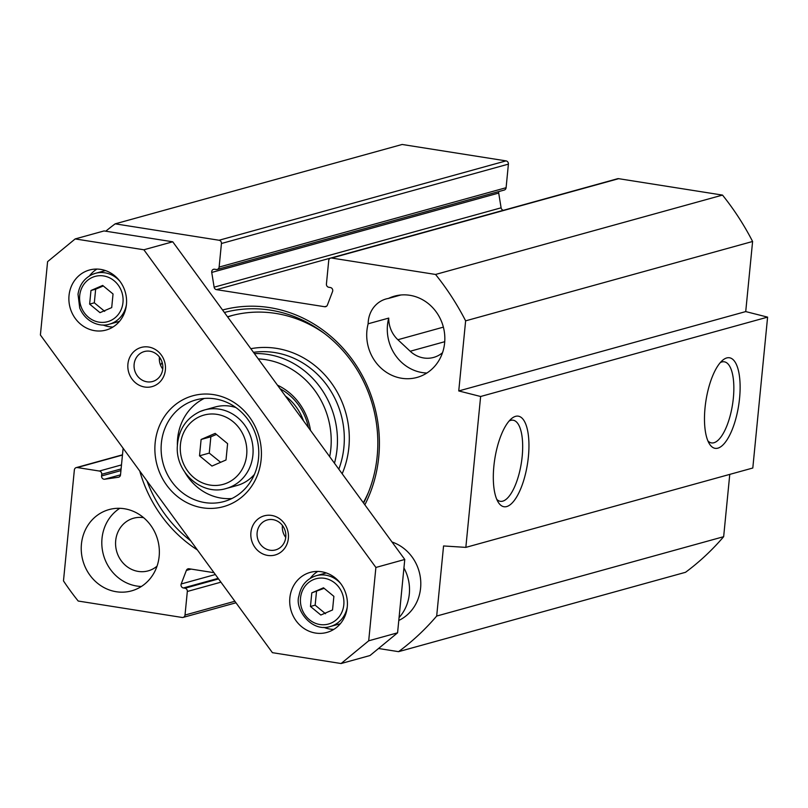 <?xml version="1.0" encoding="UTF-8"?>
<svg xmlns="http://www.w3.org/2000/svg" width="808" height="808" viewBox="0 0 808 808"><rect width="100%" height="100%" fill="white"/><g stroke="black" fill="none" stroke-linecap="round" stroke-linejoin="round"><path stroke-width="1.21" d="M219.069 240.249A2.879 2.646 74.5 0 1 221.442 243.501L508.404 164.135A2.879 2.646 -105.5 0 0 506.04 160.883L402.152 144.47L115.191 223.836L219.069 240.249L506.04 160.883M105.757 231.209A258.792 238.219 74.5 0 1 115.191 223.836M123.119 448.258L120.513 474.841A2.879 2.646 74.5 0 1 118.322 477.265L104.687 479.215A2.879 2.646 74.5 0 1 101.576 475.952L101.737 474.286A2.879 2.646 -105.5 0 0 99.364 471.034L77.285 467.549L122.452 455.055M234.865 601.263L185.012 615.05A2.879 2.646 74.5 0 1 182.083 617.453L78.204 601.041A258.792 238.219 74.5 0 1 63.479 580.891L74.356 469.963A2.879 2.646 74.5 0 1 77.285 467.549M185.012 615.05L187.325 591.476A2.879 2.646 -105.5 0 0 184.951 588.224L183.386 587.971A2.879 2.646 74.5 0 1 181.194 583.972L186.365 570.418A2.879 2.646 74.5 0 1 189.112 568.771L214.009 572.7M221.442 243.501L219.13 267.074A2.879 2.646 -105.5 0 1 216.201 269.488L214.635 269.236A2.879 2.646 74.5 0 0 211.736 272.437L214.13 287.183A2.879 2.646 74.5 0 0 216.483 289.638L324.634 306.727A2.879 2.646 74.5 0 0 327.392 305.081L332.563 291.526A2.879 2.646 74.5 0 0 330.361 287.527L328.795 287.274A2.879 2.646 -105.5 0 1 326.422 284.032L328.735 260.449A2.879 2.646 74.5 0 1 331.664 258.045L435.552 274.457A258.792 238.219 74.5 0 1 465.63 320.847L458.752 390.941L480.629 396.496L465.842 547.38L443.562 545.955L436.684 616.05A258.792 238.219 74.5 0 1 398.566 651.662L378.538 648.501M139.754 471.034A132.27 121.755 -105.5 0 0 197.374 549.925M364.852 504.818A132.27 121.755 -105.5 0 0 352.076 359.348A132.27 121.755 -105.5 0 0 222.574 309.999M116.231 591.729A42.178 38.824 74.5 0 1 81.396 552.379A42.178 38.824 74.5 0 1 109.05 509.585A42.178 38.824 74.5 0 1 157.712 539.885A42.178 38.824 74.5 0 1 131.532 590.88A42.178 38.824 74.5 0 1 116.231 591.729M388.476 298.425A42.178 38.824 74.5 0 1 394.536 296.142A42.178 38.824 74.5 0 1 443.188 326.442A42.178 38.824 74.5 0 1 417.019 377.437A42.178 38.824 74.5 0 1 378.417 365.448A42.178 38.824 74.5 0 1 368.145 323.786A27.321 25.149 74.5 0 1 386.174 298.93A27.321 25.149 74.5 0 1 388.476 298.425L400.909 294.981M392.011 542.006A42.178 38.824 74.5 0 1 420.635 579.871A42.178 38.824 74.5 0 1 398.788 620.453M159.358 359.833A129.401 119.109 74.5 0 1 160.338 358.368M224.382 312.484A129.401 119.109 74.5 0 1 351.086 360.752A129.401 119.109 74.5 0 1 363.58 503.081M190.728 540.825A129.401 119.109 74.5 0 1 146.945 480.881M160.55 365.166A129.401 119.109 74.5 0 1 162.156 362.439M224.442 312.565A129.401 119.109 74.5 0 1 226.179 312.019M508.404 164.135L506.101 187.708A2.879 2.646 74.5 0 1 504.212 190.062L217.251 269.428M498.849 191.547A2.879 2.646 -105.5 0 0 498.708 193.072L501.101 207.818A2.879 2.646 -105.5 0 0 503.445 210.272L503.515 210.282M465.842 547.38L752.803 468.014L767.6 317.13L745.723 311.585L752.601 241.481A258.792 238.219 -105.5 0 0 722.514 195.092L618.635 178.679A2.879 2.646 -105.5 0 0 617.585 178.73L330.624 258.095M398.566 651.662L685.527 572.296A258.792 238.219 -105.5 0 0 723.655 536.694L729.765 474.387M720.302 362.58A41.056 14.796 -81 0 1 724.291 361.812A41.056 14.796 -81 0 1 732.977 401.374A41.056 14.796 -81 0 1 713.929 442.744A41.056 14.796 -81 0 1 711.474 442.905A41.056 14.796 -81 0 1 707.929 440.936M717.878 448.157A45.844 16.524 99 0 0 739.966 393.041A45.844 16.524 99 0 0 722.594 360.297A45.844 16.524 99 0 0 705.98 400.475A45.844 16.524 99 0 0 709.394 443.824A45.844 16.524 99 0 0 717.878 448.157M767.6 317.13L480.629 396.496M506.717 506.555A45.844 16.524 99 0 0 528.796 451.44A45.844 16.524 99 0 0 511.424 418.696A45.844 16.524 99 0 0 494.809 458.873A45.844 16.524 99 0 0 498.233 502.223A45.844 16.524 99 0 0 506.717 506.555M509.141 420.988A41.056 14.796 -81 0 1 513.13 420.211A41.056 14.796 -81 0 1 521.806 459.772A41.056 14.796 -81 0 1 502.758 501.152A41.056 14.796 -81 0 1 500.314 501.303A41.056 14.796 -81 0 1 496.758 499.334M368.145 323.786L388.729 318.089A27.321 25.149 -105.5 0 0 397.879 339.734L410.201 351.248A27.321 25.149 -105.5 0 0 433.633 357.429A27.321 25.149 -105.5 0 0 442.511 352.722M119.776 508.313A42.178 38.824 -105.5 0 0 102.858 552.49A42.178 38.824 -105.5 0 0 136.804 586.042A42.178 38.824 -105.5 0 0 141.39 586.477M143.622 517.686A27.321 25.149 -105.5 0 0 133.593 518.221A27.321 25.149 -105.5 0 0 115.675 545.935A27.321 25.149 -105.5 0 0 138.239 571.418A27.321 25.149 -105.5 0 0 148.147 570.872A27.321 25.149 -105.5 0 0 157.035 566.166M388.729 318.089A42.178 38.824 -105.5 0 0 426.876 373.023M722.514 195.092L435.552 274.457M752.601 241.481L465.63 320.847M745.723 311.585L458.752 390.941M723.655 536.694L436.684 616.05M399.071 617.565A41.693 38.38 -105.5 0 0 403.929 567.974M201.111 439.471L215.16 433.391L227.603 443.653L226.008 459.984L211.959 466.065L199.515 455.803L201.111 439.471L210.858 436.774L209.262 453.106L220.635 462.307M200 411.555A40.733 37.501 -105.5 0 1 204.505 409.969L199.909 411.585C185.628 418.564 178.083 430.472 177.275 447.299C176.094 473.407 202.717 495.991 226.22 488.497A40.733 37.501 -105.5 0 0 251.5 439.239A40.733 37.501 -105.5 0 0 204.505 409.969L215.332 406.969A40.733 37.501 74.5 0 1 235.966 407.586M254.439 474.377A40.733 37.501 74.5 0 1 237.047 485.497L226.22 488.497M209.262 453.106L199.515 455.803M216.423 434.441L210.858 436.774M204.232 398.445A52.722 48.53 -105.5 0 0 177.366 444.925M184.971 472.448A52.722 48.53 -105.5 0 0 231.906 498.516M90.971 290.496L102.677 285.436L113.039 293.981L111.706 307.596L100 312.656L89.627 304.111L90.971 290.496L95.657 289.193L94.324 302.808L104.697 311.363M119.958 281.325A26.361 24.26 -105.5 0 0 95.395 273.336L105.141 270.65A26.361 24.26 74.5 0 1 105.434 270.569M119.483 321.372A26.361 24.26 74.5 0 1 119.19 321.453L109.444 324.149A26.361 24.26 -105.5 0 0 126.422 304.677M94.324 302.808L89.627 304.111M103.303 285.951L95.657 289.193M333.876 596.355L332.543 609.959L320.837 615.019L310.464 606.475L311.797 592.86L323.503 587.8L333.876 596.355M340.32 623.736A26.361 24.26 74.5 0 1 340.027 623.827L330.28 626.513A26.361 24.26 -105.5 0 0 347.248 607.04M340.794 583.689A26.361 24.26 -105.5 0 0 316.231 575.71L325.978 573.013A26.361 24.26 74.5 0 1 326.27 572.933M324.129 588.315L311.797 592.86M316.494 591.567L315.16 605.172L310.464 606.475M315.16 605.172L325.523 613.726M75.184 238.926L104.06 230.936L172.75 241.794L404.768 559.469L397.576 632.815L369.983 655.54L341.107 663.53L272.417 652.672L40.4 334.997L47.591 261.651L75.184 238.926L143.874 249.773L375.892 567.458L368.701 640.805L341.107 663.53M317.766 571.428A31.148 28.674 -105.5 0 0 310.252 578.326M323.816 627.341A31.148 28.674 -105.5 0 0 333.795 629.392M336.734 627.291A31.148 28.674 74.5 0 1 326.866 632.432A31.148 28.674 74.5 0 1 290.92 610.05A31.148 28.674 74.5 0 1 310.252 572.387A31.148 28.674 74.5 0 1 344.067 589.103A31.148 28.674 74.5 0 1 336.734 627.291M96.93 269.064A31.148 28.674 -105.5 0 0 89.425 275.952M102.98 324.978A31.148 28.674 -105.5 0 0 112.958 327.028M115.898 324.917A31.148 28.674 74.5 0 1 106.03 330.068A31.148 28.674 74.5 0 1 70.094 307.686A31.148 28.674 74.5 0 1 89.425 270.024A31.148 28.674 74.5 0 1 123.24 286.739A31.148 28.674 74.5 0 1 115.898 324.917M240.693 492.829A52.722 48.53 74.5 0 1 223.998 501.536A52.722 48.53 74.5 0 1 163.176 463.661A52.722 48.53 74.5 0 1 195.9 399.92A52.722 48.53 74.5 0 1 253.116 428.21A52.722 48.53 74.5 0 1 240.693 492.829M241.693 497.152A57.509 52.934 -105.5 0 0 227.22 398.738A57.509 52.934 -105.5 0 0 155.53 457.783A57.509 52.934 -105.5 0 0 241.693 497.152M281.497 551.662A20.331 18.715 -105.5 0 0 276.386 516.878A20.331 18.715 -105.5 0 0 251.046 537.744A20.331 18.715 -105.5 0 0 281.497 551.662M158.509 383.255A20.331 18.715 -105.5 0 0 153.389 348.47A20.331 18.715 -105.5 0 0 128.048 369.337A20.331 18.715 -105.5 0 0 158.509 383.255M282.426 525.442A15.534 14.302 -105.5 0 0 285.739 537.431M280.507 547.339A15.534 14.302 74.5 0 1 275.589 549.905A15.534 14.302 74.5 0 1 257.661 538.744A15.534 14.302 74.5 0 1 267.307 519.958A15.534 14.302 74.5 0 1 284.174 528.291A15.534 14.302 74.5 0 1 280.507 547.339M159.428 357.035A15.534 14.302 -105.5 0 0 162.741 369.024M157.51 378.932A15.534 14.302 74.5 0 1 152.591 381.497A15.534 14.302 74.5 0 1 134.663 370.337A15.534 14.302 74.5 0 1 144.309 351.551A15.534 14.302 74.5 0 1 161.176 359.883A15.534 14.302 74.5 0 1 157.51 378.932M172.75 241.794L143.874 249.773M404.768 559.469L375.892 567.458M397.576 632.815L368.701 640.805M258.277 358.893A79.073 72.791 74.5 0 1 330.815 448.965A79.073 72.791 74.5 0 1 329.684 456.671M310.494 430.401A57.509 52.934 -105.5 0 0 277.467 385.163M227.533 316.797A124.442 114.554 74.5 0 1 230.563 315.908A124.442 114.554 74.5 0 1 324.553 333.593M368.458 492.335A124.442 114.554 74.5 0 1 363.317 502.707M232.734 315.332A124.442 114.554 -105.5 0 0 227.674 316.989M303.485 420.796A50.55 46.531 -105.5 0 0 285.406 396.031M334.472 463.226A83.87 77.204 -105.5 0 0 337.037 449.157A83.87 77.204 -105.5 0 0 254.389 353.571M280.073 388.729A54.631 50.288 74.5 0 1 308.434 427.573M443.38 327.139L397.879 339.734M444.733 341.703L410.201 351.248M219.13 267.074L506.101 187.708M331.664 258.045L618.635 178.679M99.364 471.034L121.483 464.923M216.483 289.638L503.445 210.272M324.634 306.727L326.604 306.181M211.736 272.437L498.708 193.072M214.13 287.183L501.101 207.818M101.737 474.286L121.089 468.933M101.576 475.952L120.927 470.599M104.687 479.215L120.513 474.831M118.322 477.265L118.927 477.094M187.325 591.476L220.927 582.174M186.365 570.418L191.153 569.095M181.194 583.972L215.332 574.528M183.386 587.971L218.14 578.366M184.951 588.224L218.554 578.932M200 416.484A35.946 33.088 74.5 0 1 246.672 454.965A35.946 33.088 74.5 0 1 194.001 477.74A35.946 33.088 74.5 0 1 200 416.484M92.486 277.326A23.483 21.614 74.5 0 1 122.978 302.465A23.483 21.614 74.5 0 1 88.557 317.342A23.483 21.614 74.5 0 1 92.486 277.326M109.444 324.149C100.323 327.381 85.618 322.483 79.719 308.01L78.012 294.233C79.497 284.83 84.305 278.215 92.425 274.387L95.395 273.336A26.361 24.26 -105.5 0 0 92.476 274.366M343.804 604.828A23.483 21.614 74.5 0 1 309.393 619.716A23.483 21.614 74.5 0 1 313.312 579.69A23.483 21.614 74.5 0 1 343.804 604.828M342.168 473.761A87.698 80.729 -105.5 0 0 348.864 447.42A87.698 80.729 -105.5 0 0 250.833 348.702M338.815 469.165A83.87 77.204 -105.5 0 0 343.895 447.268A83.87 77.204 -105.5 0 0 253.48 352.318M76.245 467.61L122.473 454.823M235.976 602.788L183.123 617.403M316.231 575.71C306.717 578.78 300.96 585.507 298.95 595.9C294.324 608.677 311.191 632.755 330.28 626.513"/></g></svg>
